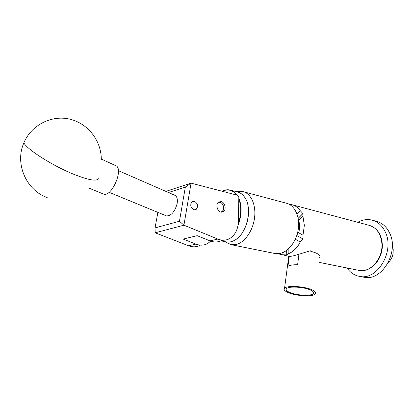<?xml version="1.0" encoding="UTF-8"?>
<svg xmlns="http://www.w3.org/2000/svg" width="414" height="414" viewBox="0 0 414 414"><rect width="100%" height="100%" fill="white"/><g stroke="black" fill="none" stroke-linecap="round" stroke-linejoin="round"><path stroke-width="0.62" d="M220.947 212.118C217.065 211.445 215.43 203.843 218.773 201.991L221.2 201.613C225.123 202.353 226.67 210.007 223.255 211.777L220.947 212.118M194.031 209.836C190.461 207.662 189.824 204.935 192.112 201.649L194.316 201.24C197.897 203.476 198.508 206.219 196.143 209.463L194.031 209.836M238.392 221.324L238.842 196.966L237.817 195.341L191.066 183.138L183.925 225.195L217.862 239.08C221.832 240.643 225.578 240.575 229.097 238.888C234.924 235.628 238.019 229.77 238.392 221.324M199.724 245.518C196.226 247.163 192.515 247.251 188.598 245.792L155.193 232.787L155.033 227.902L179.459 221.242L185.348 187.045L168.488 192.526M221.226 240.663C217.712 242.34 213.976 242.413 210.017 240.876L197.142 235.68L183.148 239.069L195.931 244.11C199.864 245.595 203.584 245.512 207.088 243.856L210.835 241.186M165.879 191.387L191.066 183.138M179.459 221.242L183.925 225.195L155.193 232.787M157.879 212.372L155.033 227.902M185.348 187.045L191.004 183.138M103.008 193.845L103.81 194.171C111.216 197.023 122.989 171.525 116.732 166.133L101.29 159.054M225.868 241.843L226.344 241.942C229.227 242.438 232.171 241.776 235.178 239.96C247.065 233.403 252.747 208.226 244.777 197.411L244.721 197.328C242.759 194.466 240.358 192.686 237.522 191.982L230.665 190.166M236.648 195.035C232.694 189.995 227.876 188.737 222.204 191.268M222.064 191.232L222.085 191.216C224.854 189.829 227.56 189.436 230.21 190.047C232.963 190.725 235.297 192.438 237.222 195.185M238.821 198.037C242.118 206.156 241.859 215.213 238.045 225.2M223.689 240.208L221.707 240.555M248.276 207.58C249.202 216.61 247.246 224.968 242.413 232.642M238.262 223.56C241.346 214.566 241.528 206.379 238.8 198.994M220.967 212.118C224.217 210.379 224.564 207.502 222.007 203.491C220.807 202.311 219.56 201.949 218.261 202.394M218.783 201.985L221.94 203.336C224.378 206.767 224.357 209.681 221.878 212.071L221.625 212.206M118.352 170.635L174.527 195.165C176.923 196.143 177.803 198.906 177.156 203.455C174.899 211.694 171.339 215.849 166.48 215.911L165.817 215.637M357.779 222.292C362.483 219.689 367.249 218.965 372.062 220.119C377.765 221.666 382.127 225.532 385.149 231.705C395.163 250.78 377.413 280.837 359.476 276.366C354.374 275.393 350.218 272.598 347.015 267.982M372.683 220.289L376.44 221.324C382.138 222.872 386.505 226.717 389.533 232.859C399.557 251.836 381.863 281.686 363.927 277.225L363.269 277.101M392.322 245.673L393.222 249.404L393.103 253.425C392.467 257.078 390.894 260.054 388.379 262.357M298.173 218.395L302.919 213.624L302.95 216.253L304.347 225.392L302.996 235.193L302.981 238.945L297.014 235.675L302.981 238.945M289.386 204.381L292.051 204.733C295.286 205.546 298.013 207.528 300.233 210.674L302.882 213.546L298.152 218.297M289.955 292.543C296.905 295.529 311.349 296.233 313.346 293.624C314.267 292.481 313.181 291.228 310.076 289.867C303.271 286.835 288.656 286.09 286.555 288.615C285.484 289.826 286.617 291.135 289.955 292.543M288.506 292.734C284.692 291.13 283.378 289.634 284.563 288.242C286.881 285.318 303.767 286.162 311.607 289.665C315.189 291.239 316.425 292.682 315.318 293.997C312.937 296.962 296.46 296.145 288.506 292.734M309.791 250.905L315.949 252.938C319.448 254.657 320.638 256.282 319.52 257.818M298.934 254.289L297.614 264.717C292.998 264.675 289.769 265.224 287.942 266.357L289.257 256.318M274.637 253.43L279.812 253.492C288.48 251.94 296.807 240.958 298.359 228.616C299.99 216.268 294.561 205.127 286.416 203.227L243.567 191.78M310.945 251.189L310.35 250.77C302.794 252.794 291.684 257.11 288.718 256.261L277.82 253.72M302.944 239.044L300.279 242.076C297.081 247.996 293.045 251.94 288.165 253.901L286.731 254.879L286.747 250.325M286.669 250.377L286.731 254.879M286.659 254.889L280.868 254.688M302.95 216.253L298.753 220.455C299.783 224.336 299.788 228.456 298.768 232.818L302.996 235.193M282.928 254.879L282.933 252.535M300.279 242.076L295.337 239.23M288.175 249.166L288.165 253.901M296.988 213.95L300.233 210.674M296.201 237.17L297.014 235.675M297.05 235.582L297.475 233.185M298.768 232.818L297.775 231.949M195.931 244.11L188.598 245.792M217.862 239.08L210.017 240.876M24.25 143.539C28.949 150.727 53.271 165.952 73.076 174.009C88.415 180.116 96.804 181.642 98.247 178.6M236.135 191.615L243.08 191.651C251.096 193.498 256.307 205.121 254.512 218.142C252.788 231.162 244.384 242.847 235.804 244.596L230.365 244.519M358.55 270.301L359.073 270.404C370.152 272.966 382.717 259.029 381.941 244.384C381.159 234.112 376.9 227.762 369.164 225.33L292.543 204.863M196.143 209.463L194.58 209.908M101.29 159.871C101.601 141.417 88.472 123.708 70.178 119.248C51.941 114.657 31.329 124.805 23.841 142.923C14.557 163.83 26.403 190.399 47.175 197.535M103.81 194.171L89.408 188.308M220.874 240.829L226.344 241.942M109.115 192.313L166.48 215.911M359.476 276.366L363.927 277.225M275.155 253.539L231.209 244.705L224.548 241.574M369.919 225.542C377.547 228.466 381.672 234.8 382.308 244.545M313.47 292.155L313.346 293.624M284.563 288.242L288.76 256.271M318.997 262.347L359.073 270.404C370.83 272.893 383.002 259.014 382.313 244.674M298.484 220.6L303.146 215.927M288.072 254.268L288.082 249.249"/></g></svg>
